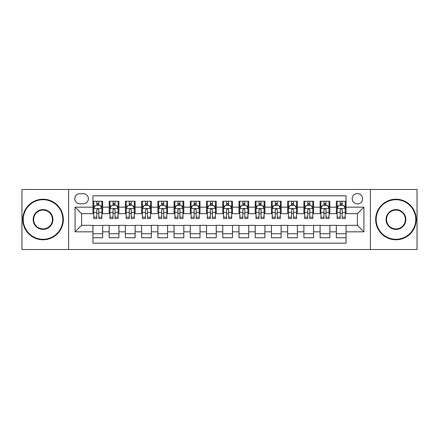 <?xml version="1.0" encoding="UTF-8"?>
<svg xmlns="http://www.w3.org/2000/svg" width="439" height="439" viewBox="0 0 439 439"><rect width="100%" height="100%" fill="white"/><g stroke="black" fill="none" stroke-linecap="round" stroke-linejoin="round"><path stroke-width="0.66" d="M357.417 193.539A5.191 5.191 0 0 0 352.226 198.73A5.191 5.191 0 0 0 357.417 203.921A5.191 5.191 0 0 0 362.614 198.73A5.191 5.191 0 0 0 357.417 193.539M370.401 249.517L417.05 249.517L417.05 189.483L370.401 189.483L370.401 249.517L68.599 249.517L68.599 189.483L21.95 189.483L21.95 249.517L68.599 249.517M346.064 201.249L336.329 201.249L336.329 207.17L329.837 207.17L329.837 213.661L336.329 213.661L336.329 207.17M329.837 207.17L329.837 201.249L320.102 201.249L320.102 207.17L313.611 207.17L313.611 213.661L320.102 213.661L320.102 207.17M313.611 207.17L313.611 201.249L303.876 201.249L303.876 207.17L297.384 207.17L297.384 213.661L303.876 213.661L303.876 207.17M297.384 207.17L297.384 201.249L287.649 201.249L287.649 207.17L281.158 207.17L281.158 213.661L287.649 213.661L287.649 207.17M281.158 207.17L281.158 201.249L271.423 201.249L271.423 207.17L264.931 207.17L264.931 213.661L271.423 213.661L271.423 207.17M264.931 207.17L264.931 201.249L255.196 201.249L255.196 207.17L248.704 207.17L248.704 213.661L255.196 213.661L255.196 207.17M248.704 207.17L248.704 201.249L238.97 201.249L238.97 207.17L232.483 207.17L232.483 213.661L238.97 213.661L238.97 207.17M232.483 207.17L232.483 201.249L222.743 201.249L222.743 207.17L216.257 207.17L216.257 213.661L222.743 213.661L222.743 207.17M216.257 207.17L216.257 201.249L206.517 201.249L206.517 207.17L200.03 207.17L200.03 213.661L206.517 213.661L206.517 207.17M200.03 207.17L200.03 201.249L190.296 201.249L190.296 207.17L183.804 207.17L183.804 213.661L190.296 213.661L190.296 207.17M183.804 207.17L183.804 201.249L174.069 201.249L174.069 207.17L167.577 207.17L167.577 213.661L174.069 213.661L174.069 207.17M167.577 207.17L167.577 201.249L157.842 201.249L157.842 207.17L151.351 207.17L151.351 213.661L157.842 213.661L157.842 207.17M151.351 207.17L151.351 201.249L141.616 201.249L141.616 207.17L135.124 207.17L135.124 213.661L141.616 213.661L141.616 207.17M135.124 207.17L135.124 201.249L125.389 201.249L125.389 207.17L118.898 207.17L118.898 213.661L125.389 213.661L125.389 207.17M118.898 207.17L118.898 201.249L109.163 201.249L109.163 213.661L102.671 213.661L102.671 201.249L92.936 201.249M92.936 237.751L102.671 237.751L102.671 225.339L109.163 225.339L109.163 237.751L118.898 237.751L118.898 225.339L125.389 225.339L125.389 231.83L118.898 231.83M125.389 231.83L125.389 237.751L135.124 237.751L135.124 225.339L141.616 225.339L141.616 231.83L135.124 231.83M141.616 231.83L141.616 237.751L151.351 237.751L151.351 225.339L157.842 225.339L157.842 231.83L151.351 231.83M157.842 231.83L157.842 237.751L167.577 237.751L167.577 225.339L174.069 225.339L174.069 231.83L167.577 231.83M174.069 231.83L174.069 237.751L183.804 237.751L183.804 225.339L190.296 225.339L190.296 231.83L183.804 231.83M190.296 231.83L190.296 237.751L200.03 237.751L200.03 225.339L206.517 225.339L206.517 231.83L200.03 231.83M206.517 231.83L206.517 237.751L216.257 237.751L216.257 225.339L222.743 225.339L222.743 231.83L216.257 231.83M222.743 231.83L222.743 237.751L232.483 237.751L232.483 225.339L238.97 225.339L238.97 231.83L232.483 231.83M238.97 231.83L238.97 237.751L248.704 237.751L248.704 225.339L255.196 225.339L255.196 231.83L248.704 231.83M255.196 231.83L255.196 237.751L264.931 237.751L264.931 225.339L271.423 225.339L271.423 231.83L264.931 231.83M271.423 231.83L271.423 237.751L281.158 237.751L281.158 225.339L287.649 225.339L287.649 231.83L281.158 231.83M287.649 231.83L287.649 237.751L297.384 237.751L297.384 225.339L303.876 225.339L303.876 231.83L297.384 231.83M303.876 231.83L303.876 237.751L313.611 237.751L313.611 225.339L320.102 225.339L320.102 231.83L313.611 231.83M320.102 231.83L320.102 237.751L329.837 237.751L329.837 225.339L336.329 225.339L336.329 231.83L329.837 231.83M79.794 203.762L83.366 203.762A5.032 5.032 0 0 0 88.393 198.73A5.032 5.032 0 0 0 83.366 193.703L79.794 193.703A5.032 5.032 0 0 0 74.767 198.73A5.032 5.032 0 0 0 79.794 203.762M370.401 189.483L68.599 189.483M346.064 207.17L346.064 195.81L92.936 195.81L92.936 213.661L81.583 213.661L81.583 225.339L92.936 225.339L92.936 243.19L346.064 243.19L346.064 225.339L357.417 225.339L357.417 213.661L346.064 213.661L346.064 207.17L363.909 207.17L363.909 231.83L346.064 231.83M92.936 231.83L75.091 231.83L75.091 207.17L92.936 207.17M336.329 231.83L336.329 237.751L346.064 237.751M92.936 205.304L93.748 205.304M96.832 205.304L98.78 205.304M101.864 205.304L102.671 205.304M92.936 213.497L93.748 213.497M96.832 213.497L98.78 213.497M101.864 213.497L102.671 213.497M92.936 225.503L102.671 225.503M92.936 233.696L102.671 233.696M109.163 213.497L109.975 213.497M113.059 213.497L115.007 213.497M118.091 213.497L118.898 213.497M109.163 205.304L109.975 205.304M113.059 205.304L115.007 205.304M118.091 205.304L118.898 205.304M109.163 225.503L118.898 225.503M109.163 233.696L118.898 233.696M125.389 225.503L135.124 225.503M125.389 233.696L135.124 233.696M125.389 205.304L126.202 205.304M129.285 205.304L131.234 205.304M134.312 205.304L135.124 205.304M125.389 213.497L126.202 213.497M129.285 213.497L131.234 213.497M134.312 213.497L135.124 213.497M141.616 225.503L151.351 225.503M141.616 233.696L151.351 233.696M141.616 205.304L142.428 205.304M145.512 205.304L147.455 205.304M150.539 205.304L151.351 205.304M141.616 213.497L142.428 213.497M145.512 213.497L147.455 213.497M150.539 213.497L151.351 213.497M157.842 225.503L167.577 225.503M157.842 233.696L167.577 233.696M157.842 205.304L158.655 205.304M161.739 205.304L163.681 205.304M166.765 205.304L167.577 205.304M157.842 213.497L158.655 213.497M161.739 213.497L163.681 213.497M166.765 213.497L167.577 213.497M174.069 225.503L183.804 225.503M174.069 233.696L183.804 233.696M174.069 205.304L174.881 205.304M177.96 205.304L179.908 205.304M182.992 205.304L183.804 205.304M174.069 213.497L174.881 213.497M177.96 213.497L179.908 213.497M182.992 213.497L183.804 213.497M190.296 225.503L200.03 225.503M190.296 233.696L200.03 233.696M190.296 205.304L191.102 205.304M194.186 205.304L196.134 205.304M199.218 205.304L200.03 205.304M190.296 213.497L191.102 213.497M194.186 213.497L196.134 213.497M199.218 213.497L200.03 213.497M206.517 225.503L216.257 225.503M206.517 233.696L216.257 233.696M206.517 205.304L207.329 205.304M210.413 205.304L212.361 205.304M215.445 205.304L216.257 205.304M206.517 213.497L207.329 213.497M210.413 213.497L212.361 213.497M215.445 213.497L216.257 213.497M222.743 225.503L232.483 225.503M222.743 233.696L232.483 233.696M222.743 205.304L223.555 205.304M226.639 205.304L228.587 205.304M231.671 205.304L232.483 205.304M222.743 213.497L223.555 213.497M226.639 213.497L228.587 213.497M231.671 213.497L232.483 213.497M238.97 225.503L248.704 225.503M238.97 233.696L248.704 233.696M238.97 205.304L239.782 205.304M242.866 205.304L244.814 205.304M247.898 205.304L248.704 205.304M238.97 213.497L239.782 213.497M242.866 213.497L244.814 213.497M247.898 213.497L248.704 213.497M255.196 225.503L264.931 225.503M255.196 233.696L264.931 233.696M255.196 205.304L256.008 205.304M259.092 205.304L261.04 205.304M264.119 205.304L264.931 205.304M255.196 213.497L256.008 213.497M259.092 213.497L261.04 213.497M264.119 213.497L264.931 213.497M271.423 225.503L281.158 225.503M271.423 233.696L281.158 233.696M271.423 205.304L272.235 205.304M275.319 205.304L277.261 205.304M280.345 205.304L281.158 205.304M271.423 213.497L272.235 213.497M275.319 213.497L277.261 213.497M280.345 213.497L281.158 213.497M287.649 225.503L297.384 225.503M287.649 233.696L297.384 233.696M287.649 205.304L288.461 205.304M291.545 205.304L293.488 205.304M296.572 205.304L297.384 205.304M287.649 213.497L288.461 213.497M291.545 213.497L293.488 213.497M296.572 213.497L297.384 213.497M303.876 225.503L313.611 225.503M303.876 233.696L313.611 233.696M303.876 205.304L304.688 205.304M307.766 205.304L309.714 205.304M312.798 205.304L313.611 205.304M303.876 213.497L304.688 213.497M307.766 213.497L309.714 213.497M312.798 213.497L313.611 213.497M320.102 225.503L329.837 225.503M320.102 233.696L329.837 233.696M320.102 205.304L320.909 205.304M323.993 205.304L325.941 205.304M329.025 205.304L329.837 205.304M320.102 213.497L320.909 213.497M323.993 213.497L325.941 213.497M329.025 213.497L329.837 213.497M336.329 225.503L346.064 225.503M336.329 233.696L346.064 233.696M336.329 205.304L337.136 205.304M340.22 205.304L342.168 205.304M345.252 205.304L346.064 205.304M336.329 213.497L337.136 213.497M340.22 213.497L342.168 213.497M345.252 213.497L346.064 213.497M81.583 213.661L75.091 207.17M81.583 225.339L75.091 231.83M363.909 207.17L357.417 213.661M363.909 231.83L357.417 225.339M98.78 203.356L96.832 203.356M101.864 217.206L98.78 217.206L98.78 218.529L101.864 218.529L101.864 208.629L100.24 205.386L95.373 205.386L93.748 208.629L93.748 218.529L96.832 218.529L96.832 217.206L93.748 217.206M93.748 208.629L93.748 201.249M101.864 208.629L101.864 201.249M96.832 205.386L96.832 201.249M98.78 201.249L98.78 205.386M98.78 217.206L98.78 209.847C98.133 208.596 97.48 208.596 96.832 209.847L96.832 217.206M43.044 199.707A19.793 19.793 0 0 0 23.251 219.5A19.793 19.793 0 0 0 43.044 239.293A19.793 19.793 0 0 0 62.837 219.5A19.793 19.793 0 0 0 43.044 199.707M43.044 239.782A20.282 20.282 0 0 1 22.762 219.5A20.282 20.282 0 0 1 43.044 199.218A20.282 20.282 0 0 1 63.326 219.5A20.282 20.282 0 0 1 43.044 239.782M43.044 209.601A9.899 9.899 0 0 1 52.943 219.5A9.899 9.899 0 0 1 43.044 229.399A9.899 9.899 0 0 1 33.144 219.5A9.899 9.899 0 0 1 43.044 209.601M43.044 228.911A9.411 9.411 0 0 0 52.455 219.5A9.411 9.411 0 0 0 43.044 210.089A9.411 9.411 0 0 0 33.633 219.5A9.411 9.411 0 0 0 43.044 228.911M395.956 199.707A19.793 19.793 0 0 0 376.163 219.5A19.793 19.793 0 0 0 395.956 239.293A19.793 19.793 0 0 0 415.749 219.5A19.793 19.793 0 0 0 395.956 199.707M395.956 239.782A20.282 20.282 0 0 1 375.674 219.5A20.282 20.282 0 0 1 395.956 199.218A20.282 20.282 0 0 1 416.238 219.5A20.282 20.282 0 0 1 395.956 239.782M395.956 209.601A9.899 9.899 0 0 1 405.856 219.5A9.899 9.899 0 0 1 395.956 229.399A9.899 9.899 0 0 1 386.057 219.5A9.899 9.899 0 0 1 395.956 209.601M395.956 228.911A9.411 9.411 0 0 0 405.367 219.5A9.411 9.411 0 0 0 395.956 210.089A9.411 9.411 0 0 0 386.545 219.5A9.411 9.411 0 0 0 395.956 228.911M115.007 203.356L113.059 203.356M118.091 217.206L115.007 217.206L115.007 218.529L118.091 218.529L118.091 208.629L116.467 205.386L111.599 205.386L109.975 208.629L109.975 218.529L113.059 218.529L113.059 217.206L109.975 217.206M109.975 208.629L109.975 201.249M118.091 208.629L118.091 201.249M113.059 205.386L113.059 201.249M115.007 201.249L115.007 205.386M115.007 217.206L115.007 209.847C114.359 208.596 113.706 208.596 113.059 209.847L113.059 217.206M131.234 203.356L129.285 203.356M134.312 217.206L131.234 217.206L131.234 218.529L134.312 218.529L134.312 208.629L132.693 205.386L127.826 205.386L126.202 208.629L126.202 218.529L129.285 218.529L129.285 217.206L126.202 217.206M126.202 208.629L126.202 201.249M134.312 208.629L134.312 201.249M129.285 205.386L129.285 201.249M131.234 201.249L131.234 205.386M131.234 217.206L131.234 209.847C130.581 208.596 129.933 208.596 129.285 209.847L129.285 217.206M147.455 203.356L145.512 203.356M150.539 217.206L147.455 217.206L147.455 218.529L150.539 218.529L150.539 208.629L148.92 205.386L144.052 205.386L142.428 208.629L142.428 218.529L145.512 218.529L145.512 217.206L142.428 217.206M142.428 208.629L142.428 201.249M150.539 208.629L150.539 201.249M145.512 205.386L145.512 201.249M147.455 201.249L147.455 205.386M147.455 217.206L147.455 209.847C146.807 208.596 146.16 208.596 145.512 209.847L145.512 217.206M163.681 203.356L161.739 203.356M166.765 217.206L163.681 217.206L163.681 218.529L166.765 218.529L166.765 208.629L165.141 205.386L160.273 205.386L158.655 208.629L158.655 218.529L161.739 218.529L161.739 217.206L158.655 217.206M158.655 208.629L158.655 201.249M166.765 208.629L166.765 201.249M161.739 205.386L161.739 201.249M163.681 201.249L163.681 205.386M163.681 217.206L163.681 209.847C163.034 208.596 162.386 208.596 161.739 209.847L161.739 217.206M179.908 203.356L177.96 203.356M182.992 217.206L179.908 217.206L179.908 218.529L182.992 218.529L182.992 208.629L181.367 205.386L176.5 205.386L174.881 208.629L174.881 218.529L177.96 218.529L177.96 217.206L174.881 217.206M174.881 208.629L174.881 201.249M182.992 208.629L182.992 201.249M177.96 205.386L177.96 201.249M179.908 201.249L179.908 205.386M179.908 217.206L179.908 209.847C179.26 208.596 178.613 208.596 177.96 209.847L177.96 217.206M196.134 203.356L194.186 203.356M199.218 217.206L196.134 217.206L196.134 218.529L199.218 218.529L199.218 208.629L197.594 205.386L192.726 205.386L191.102 208.629L191.102 218.529L194.186 218.529L194.186 217.206L191.102 217.206M191.102 208.629L191.102 201.249M199.218 208.629L199.218 201.249M194.186 205.386L194.186 201.249M196.134 201.249L196.134 205.386M196.134 217.206L196.134 209.847C195.487 208.596 194.839 208.596 194.186 209.847L194.186 217.206M212.361 203.356L210.413 203.356M215.445 217.206L212.361 217.206L212.361 218.529L215.445 218.529L215.445 208.629L213.82 205.386L208.953 205.386L207.329 208.629L207.329 218.529L210.413 218.529L210.413 217.206L207.329 217.206M207.329 208.629L207.329 201.249M215.445 208.629L215.445 201.249M210.413 205.386L210.413 201.249M212.361 201.249L212.361 205.386M212.361 217.206L212.361 209.847C211.713 208.596 211.066 208.596 210.413 209.847L210.413 217.206M228.587 203.356L226.639 203.356M231.671 217.206L228.587 217.206L228.587 218.529L231.671 218.529L231.671 208.629L230.047 205.386L225.18 205.386L223.555 208.629L223.555 218.529L226.639 218.529L226.639 217.206L223.555 217.206M223.555 208.629L223.555 201.249M231.671 208.629L231.671 201.249M226.639 205.386L226.639 201.249M228.587 201.249L228.587 205.386M228.587 217.206L228.587 209.847C227.94 208.596 227.287 208.596 226.639 209.847L226.639 217.206M244.814 203.356L242.866 203.356M247.898 217.206L244.814 217.206L244.814 218.529L247.898 218.529L247.898 208.629L246.274 205.386L241.406 205.386L239.782 208.629L239.782 218.529L242.866 218.529L242.866 217.206L239.782 217.206M239.782 208.629L239.782 201.249M247.898 208.629L247.898 201.249M242.866 205.386L242.866 201.249M244.814 201.249L244.814 205.386M244.814 217.206L244.814 209.847C244.166 208.596 243.513 208.596 242.866 209.847L242.866 217.206M261.04 203.356L259.092 203.356M264.119 217.206L261.04 217.206L261.04 218.529L264.119 218.529L264.119 208.629L262.5 205.386L257.633 205.386L256.008 208.629L256.008 218.529L259.092 218.529L259.092 217.206L256.008 217.206M256.008 208.629L256.008 201.249M264.119 208.629L264.119 201.249M259.092 205.386L259.092 201.249M261.04 201.249L261.04 205.386M261.04 217.206L261.04 209.847C260.387 208.596 259.74 208.596 259.092 209.847L259.092 217.206M277.261 203.356L275.319 203.356M280.345 217.206L277.261 217.206L277.261 218.529L280.345 218.529L280.345 208.629L278.727 205.386L273.859 205.386L272.235 208.629L272.235 218.529L275.319 218.529L275.319 217.206L272.235 217.206M272.235 208.629L272.235 201.249M280.345 208.629L280.345 201.249M275.319 205.386L275.319 201.249M277.261 201.249L277.261 205.386M277.261 217.206L277.261 209.847C276.614 208.596 275.966 208.596 275.319 209.847L275.319 217.206M293.488 203.356L291.545 203.356M296.572 217.206L293.488 217.206L293.488 218.529L296.572 218.529L296.572 208.629L294.948 205.386L290.08 205.386L288.461 208.629L288.461 218.529L291.545 218.529L291.545 217.206L288.461 217.206M288.461 208.629L288.461 201.249M296.572 208.629L296.572 201.249M291.545 205.386L291.545 201.249M293.488 201.249L293.488 205.386M293.488 217.206L293.488 209.847C292.84 208.596 292.193 208.596 291.545 209.847L291.545 217.206M309.714 203.356L307.766 203.356M312.798 217.206L309.714 217.206L309.714 218.529L312.798 218.529L312.798 208.629L311.174 205.386L306.307 205.386L304.688 208.629L304.688 218.529L307.766 218.529L307.766 217.206L304.688 217.206M304.688 208.629L304.688 201.249M312.798 208.629L312.798 201.249M307.766 205.386L307.766 201.249M309.714 201.249L309.714 205.386M309.714 217.206L309.714 209.847C309.067 208.596 308.419 208.596 307.766 209.847L307.766 217.206M325.941 203.356L323.993 203.356M329.025 217.206L325.941 217.206L325.941 218.529L329.025 218.529L329.025 208.629L327.401 205.386L322.533 205.386L320.909 208.629L320.909 218.529L323.993 218.529L323.993 217.206L320.909 217.206M320.909 208.629L320.909 201.249M329.025 208.629L329.025 201.249M323.993 205.386L323.993 201.249M325.941 201.249L325.941 205.386M325.941 217.206L325.941 209.847C325.294 208.596 324.646 208.596 323.993 209.847L323.993 217.206M342.168 203.356L340.22 203.356M345.252 217.206L342.168 217.206L342.168 218.529L345.252 218.529L345.252 208.629L343.627 205.386L338.76 205.386L337.136 208.629L337.136 218.529L340.22 218.529L340.22 217.206L337.136 217.206M337.136 208.629L337.136 201.249M345.252 208.629L345.252 201.249M340.22 205.386L340.22 201.249M342.168 201.249L342.168 205.386M342.168 217.206L342.168 209.847C341.52 208.596 340.873 208.596 340.22 209.847L340.22 217.206M109.163 231.83L102.671 231.83M109.163 207.17L102.671 207.17M101.821 208.547L93.792 208.547M93.748 206.275L94.928 206.275M100.685 206.275L101.864 206.275M96.832 212.388L93.748 212.388M101.864 212.388L98.78 212.388M98.78 204.387L96.832 204.387M118.047 208.547L110.013 208.547M109.975 206.275L111.149 206.275M116.911 206.275L118.091 206.275M113.059 212.388L109.975 212.388M118.091 212.388L115.007 212.388M115.007 204.387L113.059 204.387M134.274 208.547L126.24 208.547M126.202 206.275L127.376 206.275M133.138 206.275L134.312 206.275M129.285 212.388L126.202 212.388M134.312 212.388L131.234 212.388M131.234 204.387L129.285 204.387M150.5 208.547L142.466 208.547M142.428 206.275L143.602 206.275M149.364 206.275L150.539 206.275M145.512 212.388L142.428 212.388M150.539 212.388L147.455 212.388M147.455 204.387L145.512 204.387M166.727 208.547L158.693 208.547M158.655 206.275L159.829 206.275M165.591 206.275L166.765 206.275M161.739 212.388L158.655 212.388M166.765 212.388L163.681 212.388M163.681 204.387L161.739 204.387M182.953 208.547L174.92 208.547M174.881 206.275L176.055 206.275M181.817 206.275L182.992 206.275M177.96 212.388L174.881 212.388M182.992 212.388L179.908 212.388M179.908 204.387L177.96 204.387M199.18 208.547L191.146 208.547M191.102 206.275L192.282 206.275M198.044 206.275L199.218 206.275M194.186 212.388L191.102 212.388M199.218 212.388L196.134 212.388M196.134 204.387L194.186 204.387M215.401 208.547L207.373 208.547M207.329 206.275L208.509 206.275M214.265 206.275L215.445 206.275M210.413 212.388L207.329 212.388M215.445 212.388L212.361 212.388M212.361 204.387L210.413 204.387M231.627 208.547L223.599 208.547M223.555 206.275L224.735 206.275M230.491 206.275L231.671 206.275M226.639 212.388L223.555 212.388M231.671 212.388L228.587 212.388M228.587 204.387L226.639 204.387M247.854 208.547L239.82 208.547M239.782 206.275L240.956 206.275M246.718 206.275L247.898 206.275M242.866 212.388L239.782 212.388M247.898 212.388L244.814 212.388M244.814 204.387L242.866 204.387M264.08 208.547L256.047 208.547M256.008 206.275L257.183 206.275M262.945 206.275L264.119 206.275M259.092 212.388L256.008 212.388M264.119 212.388L261.04 212.388M261.04 204.387L259.092 204.387M280.307 208.547L272.273 208.547M272.235 206.275L273.409 206.275M279.171 206.275L280.345 206.275M275.319 212.388L272.235 212.388M280.345 212.388L277.261 212.388M277.261 204.387L275.319 204.387M296.534 208.547L288.5 208.547M288.461 206.275L289.636 206.275M295.398 206.275L296.572 206.275M291.545 212.388L288.461 212.388M296.572 212.388L293.488 212.388M293.488 204.387L291.545 204.387M312.76 208.547L304.726 208.547M304.688 206.275L305.862 206.275M311.624 206.275L312.798 206.275M307.766 212.388L304.688 212.388M312.798 212.388L309.714 212.388M309.714 204.387L307.766 204.387M328.987 208.547L320.953 208.547M320.909 206.275L322.089 206.275M327.851 206.275L329.025 206.275M323.993 212.388L320.909 212.388M329.025 212.388L325.941 212.388M325.941 204.387L323.993 204.387M345.208 208.547L337.179 208.547M337.136 206.275L338.315 206.275M344.072 206.275L345.252 206.275M340.22 212.388L337.136 212.388M345.252 212.388L342.168 212.388M342.168 204.387L340.22 204.387"/></g></svg>
